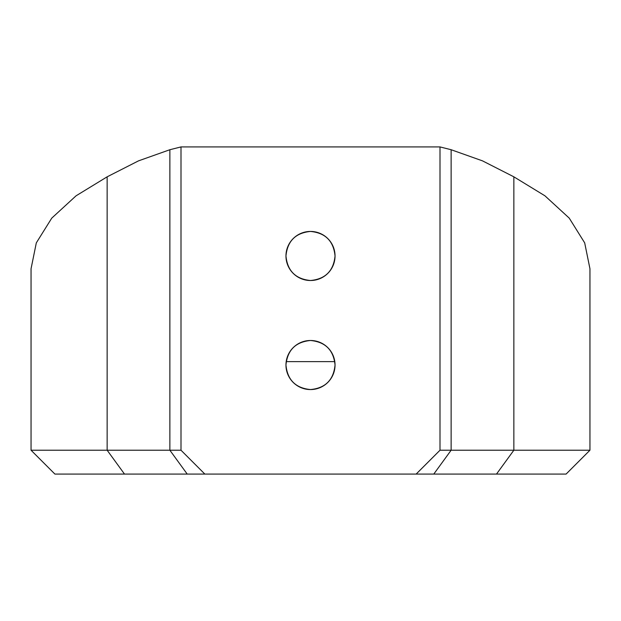 <?xml version="1.0" encoding="UTF-8"?>
<svg xmlns="http://www.w3.org/2000/svg" width="621" height="621" viewBox="0 0 621 621"><rect width="100%" height="100%" fill="white"/><g stroke="black" fill="none" stroke-linecap="round" stroke-linejoin="round"><path stroke-width="0.93" d="M310.5 389.561C325.388 388.125 333.57 379.951 335.037 365.024C333.578 350.12 325.404 341.938 310.5 340.487C295.596 341.946 287.414 350.12 285.963 365.024A24.537 24.537 0 0 0 310.5 389.561A24.537 24.537 0 0 0 335.037 365.024A24.537 24.537 0 0 0 310.5 340.487A24.537 24.537 0 0 0 285.963 365.024C287.414 379.928 295.596 388.109 310.5 389.561M310.5 280.513C325.388 279.077 333.57 270.896 335.037 255.976C333.578 241.064 325.404 232.883 310.5 231.439C295.596 232.891 287.414 241.064 285.963 255.976A24.537 24.537 0 0 0 310.5 280.513A24.537 24.537 0 0 0 335.037 255.976A24.537 24.537 0 0 0 310.5 231.439A24.537 24.537 0 0 0 285.963 255.976C287.414 270.872 295.596 279.054 310.5 280.513M334.797 361.616L286.203 361.616M513.854 176.822L482.494 160.862L451.133 149.723L440.002 146.921L180.998 146.921L169.867 149.723L138.506 160.862L107.146 176.822L76.065 195.809L51.76 218.126L36.313 242.873L31.05 268.761L31.05 450.225L180.998 450.225L204.852 474.079L416.148 474.079L440.002 450.225L589.95 450.225L589.95 268.761L584.687 242.873L569.24 218.126L544.935 195.809L513.854 176.822L513.854 450.225L496.497 474.079L416.148 474.079M294.377 361.616L318.612 361.616L294.377 361.616M204.852 474.079L54.904 474.079L31.05 450.225M589.95 450.225L566.096 474.079L496.497 474.079M180.998 146.921L180.998 450.225M440.002 146.921L440.002 450.225M107.146 176.822L107.146 450.225L124.503 474.079M451.133 149.723L451.133 450.225L433.776 474.079M169.867 149.723L169.867 450.225L187.224 474.079"/></g></svg>
